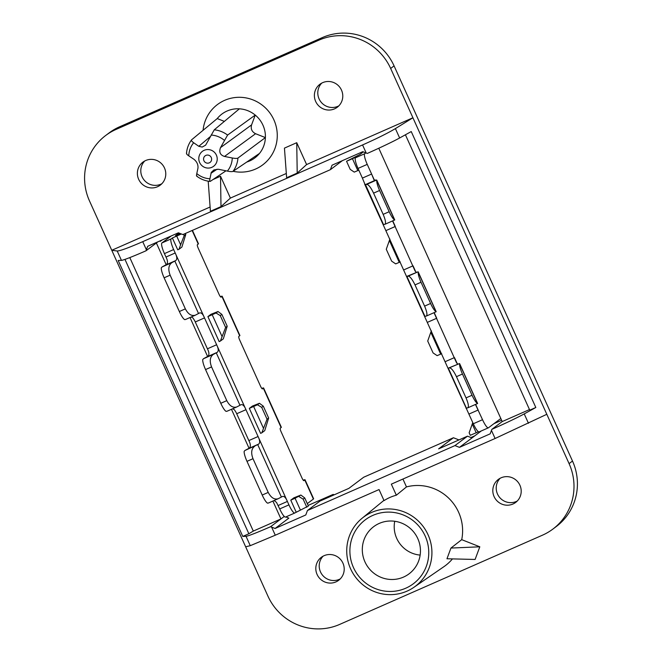<?xml version="1.0" encoding="UTF-8"?>
<svg xmlns="http://www.w3.org/2000/svg" width="662" height="662" viewBox="0 0 662 662"><rect width="100%" height="100%" fill="white"/><g stroke="black" fill="none" stroke-linecap="round" stroke-linejoin="round"><path stroke-width="0.99" d="M501.084 477.815A14.398 14.084 -126.9 0 0 494.845 498.039A14.398 14.084 -126.9 0 0 515.657 502.433A14.398 14.084 -126.9 0 0 501.084 477.815M500.158 478.262A14.398 14.084 -126.9 0 0 517.262 501.018M124.969 259.388L248.854 533.754L242.78 536.427L246.032 536.303A34.283 1.589 -24.3 0 0 270.584 526.712L275.069 528.483L288.855 518.123L285.852 516.939M461.72 539.662L450.946 548.062L479.809 546.804L461.72 539.662A44.726 43.75 53.1 0 0 406.476 486.918L396.331 495.217A44.188 43.22 -126.9 0 0 389.968 497.427A44.188 43.22 -126.9 0 0 384.043 500.621L379.045 489.557L275.276 535.21L250.261 545.678L245.66 546.795L267.928 596.114A54.855 53.655 53.1 0 0 339.639 624.423L542.459 535.186A54.855 53.655 53.1 0 0 552.869 529.095L556.287 526.53A54.855 53.655 53.1 0 0 572.498 461.042L394.072 65.886A54.855 53.655 53.1 0 0 322.361 37.577L119.541 126.814A54.855 53.655 53.1 0 0 109.131 132.905L105.713 135.47A54.855 53.655 53.1 0 1 116.123 129.388L119.541 126.814M396.331 495.217L391.333 484.145L495.102 438.492L546.812 414.296L412.923 117.77L395.404 128.602C387.891 133.095 376.943 138.548 362.561 144.945L366.21 153.03L367.253 153.443A34.283 1.589 -24.3 0 0 399.641 137.977L411.243 131.564L535.823 407.494L529.757 410.159L405.417 134.783M358.804 170.159L354.261 172.112L350.206 169.381L346.54 161.263L359.838 154.527L363.339 151.896M346.54 161.263L356.76 156.836L355.511 157.779A10.286 2.085 66.3 0 0 358.026 168.429L367.245 164.375A10.286 2.085 66.3 0 1 364.729 153.725L365.846 152.889M479.809 546.804L475.101 559.456L446.966 558.761L450.946 548.062M546.812 414.296L569.08 463.615A54.855 53.655 53.1 0 1 552.869 529.095M323.155 556.138A14.398 14.084 -126.9 0 0 340.26 578.894M394.734 521.267A28.11 27.498 -126.9 0 0 420.147 555.087M321.74 83.106A14.398 14.084 -126.9 0 0 338.845 105.862M144.738 160.982A14.398 14.084 -126.9 0 0 161.842 183.738M159.997 240.894L160.212 241.365L162.033 240M407.08 591.116A43.196 42.252 -126.9 0 0 413.874 587.335A43.196 42.252 -126.9 0 0 426.254 531.214A43.196 42.252 -126.9 0 0 371.572 512.462A43.196 42.252 -126.9 0 0 362.006 518.329A43.196 42.252 -126.9 0 0 353.309 573.896A43.196 42.252 -126.9 0 0 407.08 591.116M452.46 558.902A44.726 43.75 53.1 0 1 443.912 566.672L413.874 587.335M105.713 135.47A54.855 53.655 53.1 0 0 89.502 200.958L245.66 546.795M248.854 533.754L253.298 531.089L280.953 518.925L270.584 526.712M324.082 555.691A14.398 14.084 -126.9 0 0 317.843 575.915A14.398 14.084 -126.9 0 0 338.646 580.317A14.398 14.084 -126.9 0 0 324.082 555.691M529.484 409.571L502.21 421.57L491.841 429.365A34.283 1.589 -24.3 0 0 524.221 413.899L535.823 407.494M116.123 129.388L318.943 40.15A54.855 53.655 53.1 0 1 390.654 68.451L412.923 117.77L306.597 164.557L297.213 173.088L296.733 142.702L306.597 164.557M425.178 536.013A39.993 39.124 -126.9 0 0 372.888 515.375A39.993 39.124 -126.9 0 0 353.475 567.566A39.993 39.124 -126.9 0 0 405.765 588.204A39.993 39.124 -126.9 0 0 425.178 536.013M379.26 523.41A29.484 28.838 -126.9 0 0 374.485 526.083A29.484 28.838 -126.9 0 0 364.952 561.873A29.484 28.838 -126.9 0 0 403.497 577.09A29.484 28.838 -126.9 0 0 409.886 573.193A29.484 28.838 -126.9 0 0 417.805 538.62A29.484 28.838 -126.9 0 0 379.26 523.41M242.78 536.427L118.192 260.505L121.444 260.373A34.283 1.589 155.7 0 0 146.004 250.79L147.667 246.322L178.392 232.801L182.877 234.563L330.379 169.671L332.043 165.194L362.776 151.672L366.21 153.03M210.111 207.007L111.77 250.277L117.215 251.006C120.12 250.915 128.635 247.803 142.735 241.663L146.385 249.748M406.476 486.918L402.926 479.048M308.111 505.42L333.151 494.406L334.194 494.82M481.282 430.945L471.981 437.938L467.496 436.167L438.616 448.877L453.429 437.748L363.695 477.228L348.882 488.357L319.994 501.068L307.458 510.493L305.794 514.962L275.069 528.483M453.429 437.748L458.956 439.924M474.786 435.828L470.93 437.524M493.935 423.663L501.622 420.279M479.247 431.831A10.286 2.085 -113.7 0 1 479.164 431.881A10.286 2.085 -113.7 0 1 473.305 423.754L448 368.271A20.572 0.952 -24.3 0 0 448.364 368.204L459.478 363.579L448 368.271L424.599 316.461A20.572 0.952 -24.3 0 0 424.971 316.395L426.353 316.055C427.511 314.938 426.924 311.628 424.599 306.125L415.008 284.9C412.294 279.265 410.018 276.344 408.197 276.145L418.045 271.809L406.559 276.509L383.166 224.691A20.572 0.952 -24.3 0 0 383.538 224.625L384.92 224.294C386.078 223.177 385.491 219.867 383.157 214.364L373.575 193.139L379.591 190.49L389.173 211.716A10.286 2.085 66.3 0 0 394.535 219.817L394.643 219.999M366.756 184.375L376.604 180.047L374.088 180.047L371.614 174.048L362.395 178.103L365.126 184.739A20.572 0.952 -24.3 0 0 365.498 184.673L366.756 184.375C368.585 184.574 370.861 187.495 373.575 193.139M232.71 408.744L234.489 409.869L236.202 412.625L248.846 440.578C250.584 443.929 250.807 446.395 249.516 447.975L244.932 450.491L257.717 444.607A20.572 0.952 155.7 0 0 258.693 444.086C260.149 442.845 259.943 440.321 258.064 436.523L216.631 344.753C218.51 348.551 218.717 351.075 217.26 352.316A20.572 0.952 155.7 0 1 216.275 352.846L213.346 354.393C209.962 356.884 209.366 361.063 211.567 366.93L226.785 400.642C229.582 405.947 232.9 408.049 236.731 406.973L239.958 405.276L216.275 352.846M274.142 500.505L276.517 502.425L279.712 508.929A10.286 2.085 -113.7 0 0 285.562 517.063A10.286 2.085 -113.7 0 0 285.653 517.014M210.408 136.513L198.807 146.31L202.216 147.063L205.634 145.152L214.265 129.826L239.387 108.825A27.423 26.828 53.1 0 1 255.234 115.08A27.423 26.828 53.1 0 1 262.955 125.176A27.423 26.828 53.1 0 1 265.396 137.588A27.423 26.828 53.1 0 1 259.512 153.402A27.423 26.828 53.1 0 1 246.794 162.025M255.573 133.716C251.874 131.812 250.542 128.867 251.585 124.886L255.234 115.08L227.587 135.081L220.52 147.626C218.832 152.111 220.165 155.057 224.509 156.455L232.263 157.978C235.283 158.549 237.186 158.574 237.956 158.053L265.396 137.588L255.573 133.716L224.509 156.455M191.277 316.974L193.056 318.099L194.769 320.863L207.413 348.808C209.151 352.159 209.374 354.625 208.083 356.206L203.499 358.721L213.346 354.393M225.618 327.442L220.264 315.6L221.861 314.4L227.207 326.242L223.317 338.853L220.388 341.054L225.618 327.442L227.207 326.242M244.932 450.491L244.17 451.327A10.286 2.085 66.3 0 0 246.992 461.348L262.21 495.052A10.286 2.085 66.3 0 0 267.572 503.153L268.607 502.93L267.572 503.153M282.525 496.442L282.368 496.525A20.572 0.952 155.7 0 1 281.391 497.046L278.164 498.734C274.333 499.818 271.015 497.708 268.218 492.412L253 458.7C250.799 452.833 251.395 448.654 254.779 446.155M394.535 219.817L376.777 180.478A10.286 2.085 66.3 0 0 379.591 190.49M383.166 224.691L364.679 184.202L365.126 184.739L374.891 180.445M491.841 429.365L490.178 433.842L459.445 447.363L471.981 437.938M330.338 496.517L333.151 494.406M284.263 516.434L280.953 518.925L272.893 501.06M226.139 411.383L227.174 411.16L226.139 411.383A10.286 2.085 66.3 0 1 220.777 403.29L205.551 369.578A10.286 2.085 -113.7 0 1 202.738 359.565L203.499 358.721M459.445 447.363L454.959 445.592L467.496 436.167M282.368 496.525C284.122 495.921 285.794 497.567 287.382 501.44L288.93 504.874L279.712 508.929M424.599 316.461L406.559 276.509A20.572 0.952 -24.3 0 0 406.931 276.443L408.197 276.145M415.008 284.9L421.024 282.26L430.606 303.477A10.286 2.085 66.3 0 0 435.968 311.579L436.084 311.761M421.024 282.26A10.286 2.085 -113.7 0 1 418.21 272.239L435.968 311.579M457.756 363.976L456.557 362.875L434.015 312.687M500.82 418.492L488.465 427.776A10.286 2.085 -113.7 0 1 488.382 427.826A10.286 2.085 -113.7 0 1 482.532 419.7L475.448 404.457M374.477 180.395L367.245 164.375M416.324 272.214L415.107 271.072L392.574 220.918M307.292 503.617L313.391 499.04L304.793 480L303.932 480.637A3.426 0.695 -113.7 0 1 303.908 480.653A3.426 0.695 -113.7 0 1 301.955 477.947L281.102 431.748A3.426 0.695 66.3 0 1 280.258 428.198L281.11 427.561A15.425 0.72 -24.3 0 0 281.35 427.296L263.592 387.965A15.425 0.72 -24.3 0 0 261.796 388.404M304.793 480A15.425 0.72 -24.3 0 0 305.025 479.735A15.425 0.72 -24.3 0 0 303.229 480.173M295.07 498.263L300.871 495.044L293.845 497.841L290.767 500.149L295.07 498.263L300.424 510.121L294.871 512.959A10.286 2.085 -113.7 0 1 294.78 513.009A10.286 2.085 -113.7 0 1 288.93 504.874M362.395 178.103L358.026 168.429M195.29 321.964L204.508 317.909L173.651 249.557A10.286 2.085 -113.7 0 1 171.127 238.908L161.909 242.962A10.286 2.085 66.3 0 0 164.433 253.612L165.98 257.046C167.718 260.398 167.941 262.864 166.65 264.444L162.066 266.96L171.913 262.624C168.529 265.114 167.933 269.302 170.134 275.169L185.352 308.873C188.149 314.177 191.459 316.287 195.298 315.203L198.517 313.515L174.842 261.076L171.913 262.624M161.909 242.962L171.251 235.937M224.352 121.386L217.227 118.572L191.649 139.773C191.02 140.352 191.699 141.345 193.668 142.744L198.807 146.31M281.11 427.561L263.352 388.23A15.425 0.72 -24.3 0 0 263.592 387.965M239.677 335.791L221.919 296.468A15.425 0.72 -24.3 0 0 222.151 296.204L239.909 335.526A15.425 0.72 -24.3 0 1 239.677 335.791L238.825 336.437A3.426 0.695 66.3 0 0 239.661 339.987L260.522 386.178A3.426 0.695 -113.7 0 0 262.475 388.892A3.426 0.695 -113.7 0 1 262.475 388.892L263.352 388.23M502.21 421.57L378.788 148.23M454.959 445.592L307.458 510.493M259.438 403.282L252.412 406.071L249.334 408.388L257.46 404.772L259.438 403.282L263.294 406.162L268.648 418.012L264.75 430.623L261.821 432.824L267.051 419.212L268.648 418.012M220.388 341.054L219.172 341.592L207.901 316.618L216.027 313.002L218.005 311.512L221.861 314.4M218.005 311.512L210.971 314.309L207.901 316.618M261.821 432.824L260.605 433.353L249.334 408.388M296.121 512.016L290.767 500.149M221.919 296.468L221.067 297.106A3.426 0.695 -113.7 0 1 221.042 297.122A3.426 0.695 -113.7 0 1 219.089 294.416L198.228 248.217A3.426 0.695 66.3 0 1 197.392 244.667L198.244 244.03A15.425 0.72 -24.3 0 0 198.476 243.765L192.427 230.368M178.955 233.024L175.463 235.647L180.519 233.636M181.355 233.967L176.688 236.069L180.627 244.799L178.955 249.293L177.739 249.822L172.385 237.964L171.127 238.908M199.659 312.911L199.502 312.985C201.256 312.39 202.92 314.028 204.508 317.909L216.631 344.753L207.413 348.808M257.46 404.772L261.697 407.362L267.051 419.212M253.637 406.493L263.493 428.331M261.697 407.362L263.294 406.162M145.657 160.535A14.398 14.084 -126.9 0 0 139.417 180.759A14.398 14.084 -126.9 0 0 160.229 185.153A14.398 14.084 -126.9 0 0 145.657 160.535M236.731 413.733L245.95 409.679C244.361 405.798 242.689 404.159 240.935 404.755L241.092 404.681M477.41 403.348L459.643 364.009A10.286 2.085 66.3 0 0 462.457 374.022L472.039 395.247A10.286 2.085 66.3 0 0 477.41 403.348L477.517 403.53M466.04 408.222A20.572 0.952 -24.3 0 0 466.404 408.156L467.786 407.825C468.944 406.708 468.357 403.398 466.031 397.895L456.449 376.67L462.457 374.022M449.63 367.907C451.451 368.105 453.727 371.026 456.449 376.67M478.502 431.765L470.277 435.315L469.143 432.807L472.246 424.028L476.201 432.783M472.784 422.588L472.246 424.028M240.935 404.755A20.572 0.952 155.7 0 1 239.958 405.276M186.485 153.443C186.883 148.445 188.562 143.935 191.533 139.897L191.649 139.773M249.069 448.298L231.46 409.29M207.636 356.537L190.019 317.528M166.203 264.767L156.373 242.995L146.004 250.79M158.011 241.771L156.373 242.995M306.796 507.249L303.13 499.131L304.727 497.932L308.393 506.049L300.424 510.121M441.678 353.69L440.685 354.129L430.813 332.266L427.71 341.038L433.072 352.912L437.135 355.643L440.685 354.129M431.351 330.818L430.813 332.266M313.391 499.04A15.425 0.72 -24.3 0 0 313.623 498.776L305.025 479.735M186.709 153.071C186.105 153.584 186.8 154.511 188.786 155.86L193.974 159.31C196.937 161.751 198.261 164.697 197.963 168.14L196.788 173.585C196.357 175.678 196.448 176.497 197.077 176.042M300.871 495.044L304.727 497.932M303.13 499.131L298.893 496.533M184.706 319.622L185.741 319.398L184.706 319.622A10.286 2.085 66.3 0 1 179.344 311.521L164.118 277.808L170.134 275.169M162.066 266.96L161.305 267.796A10.286 2.085 66.3 0 0 164.118 277.808M165.98 257.046L175.198 252.983C177.077 256.79 177.284 259.305 175.819 260.547A20.572 0.952 155.7 0 1 174.842 261.076M199.502 312.985A20.572 0.952 155.7 0 1 198.517 313.515M389.38 240.496L386.277 249.276L391.639 261.142L395.694 263.881L399.252 262.359L389.38 240.496L389.918 239.056M362.561 144.945L142.735 241.663M196.68 176.133C200.652 179.145 205.112 180.908 210.061 181.413L210.4 181.297C209.705 181.727 209.548 180.883 209.937 178.773L211.261 172.401L213.934 169.919L218.402 169.257L227.38 171.094C230.393 171.715 232.263 171.797 233.016 171.35L259.512 153.402M330.379 169.671L342.386 160.643M209.026 181.297L208.232 181.645L210.425 211.277L221 206.618L220.52 176.233L213.007 179.543M400.237 261.92L399.252 262.359M297.213 173.088L286.638 177.747L284.445 148.114L296.733 142.702M210.4 181.297L225.999 170.804M357.811 170.589L352.457 158.731M220.52 176.233L230.393 198.087L286.323 173.477M230.393 198.087L221 206.618M222.151 296.204A15.425 0.72 -24.3 0 0 220.363 296.642M176.688 236.069L172.385 237.964M183.548 234.274L184.177 235.68L185.774 234.48L185.327 233.487M180.627 244.799L184.177 235.68M185.774 234.48L181.885 247.083L178.955 249.293M322.659 82.659A14.398 14.084 -126.9 0 0 316.419 102.883A14.398 14.084 -126.9 0 0 337.231 107.277A14.398 14.084 -126.9 0 0 322.659 82.659M233.082 171.301A37.709 36.89 -126.9 0 0 269.343 158.417A37.709 36.89 -126.9 0 0 273.886 119.83A37.709 36.89 -126.9 0 0 238.692 97.297A37.709 36.89 -126.9 0 0 205.22 120.947A37.709 36.89 -126.9 0 0 203.069 130.306M217.227 118.572A27.423 26.828 53.1 0 1 239.387 108.825M220.264 315.6L216.027 313.002M212.204 314.723L222.06 336.561M253.298 531.089L129.802 257.584M250.261 545.678L246.032 536.303M275.276 535.21L271.627 527.126M395.404 128.602L399.641 137.977M355.511 157.779L364.729 153.725M569.08 463.615L572.498 461.042M528.458 423.275L524.221 413.899M390.654 68.451L394.072 65.886M117.215 251.006L121.444 260.373M383.538 224.625L365.498 184.673M214.265 129.826A26.058 25.487 53.1 0 1 227.587 135.081M246.992 461.348L253 458.7M262.21 495.052L268.218 492.412M220.777 403.29L226.785 400.642M205.551 369.578L211.567 366.93M383.157 214.364L389.173 211.716M278.164 505.503L287.382 501.44L258.064 436.523L248.846 440.578M248.929 448.381L258.693 444.086M251.585 124.886L220.52 147.626M281.391 497.046L257.717 444.607M424.971 316.395L406.931 276.443M427.503 322.311L436.721 318.257L434.181 312.613M415.91 272.156L413.047 265.818L403.828 269.873M468.936 414.073L478.163 410.018L475.614 404.383M457.351 363.926L454.48 357.579L445.261 361.634M386.07 230.542L395.288 226.487L392.748 220.851M318.943 40.15L322.361 37.577M198.244 244.03L192.137 230.492M424.599 306.125L430.606 303.477M466.031 397.895L472.039 395.247M466.404 408.156L448.364 368.204M482.532 419.7L473.305 423.754M179.344 311.521L185.352 308.873M166.063 264.841L175.819 260.547M209.002 155.338A4.096 4.005 -126.9 0 0 203.813 157.622A4.096 4.005 -126.9 0 0 206.196 162.893A4.096 4.005 -126.9 0 0 211.385 160.609A4.096 4.005 -126.9 0 0 209.002 155.338M211.211 150.191A9.342 9.144 -126.9 0 0 199.37 155.405A9.342 9.144 -126.9 0 0 204.798 167.436A9.342 9.144 -126.9 0 0 216.648 162.223A9.342 9.144 -126.9 0 0 211.211 150.191M211.112 135.065A22.053 21.565 53.1 0 1 218.088 136.579A22.053 21.565 53.1 0 1 224.261 140.253M188.786 155.86A22.053 21.565 53.1 0 1 193.668 142.744M209.937 178.773A22.053 21.565 53.1 0 1 202.961 177.267A22.053 21.565 53.1 0 1 196.788 173.585M232.263 157.978A22.053 21.565 53.1 0 1 227.38 171.094M237.956 158.053A26.058 25.487 53.1 0 1 233.016 171.35M207.496 356.611L217.26 352.316M210.988 173.279L217.086 169.224M173.651 249.557L164.433 253.612M495.102 438.492L491.452 430.408M362.006 518.329L383.927 500.364M376.769 180.114L394.751 219.933M294.78 513.009L285.562 517.063M268.367 503.054L278.164 498.734M384.92 224.294L394.726 219.974M418.202 271.883L436.184 311.703M426.353 316.055L436.159 311.744M459.635 363.645L477.616 403.472M467.786 407.825L477.592 403.514M488.382 427.826L479.164 431.881M226.925 411.284L236.731 406.973M185.492 319.514L195.298 315.203"/></g></svg>
